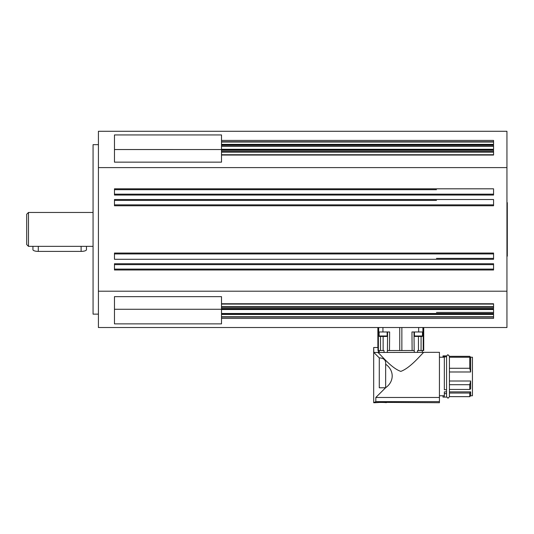 <?xml version="1.0" encoding="UTF-8"?>
<svg xmlns="http://www.w3.org/2000/svg" width="534" height="534" viewBox="0 0 534 534"><rect width="100%" height="100%" fill="white"/><g stroke="black" fill="none" stroke-linecap="round" stroke-linejoin="round"><path stroke-width="0.8" d="M379.12 335.993L387.15 335.993A0.447 0.447 0 0 1 386.703 336.44L379.567 336.44A0.447 0.447 0 0 1 379.12 335.993L379.12 331.981M378.292 402.429L382.985 402.429M375.823 401.621L373.68 402.716L373.68 347.5L373.833 352.473L379.28 357.893L379.28 387.777L385.581 387.777L375.823 397.463L439.435 397.463L439.435 352.32L377.758 352.473C380.128 353.608 390.775 367.973 400.8 371.384C411.314 367.646 423.235 351.806 423.989 352.32C423.235 351.806 411.314 367.646 400.8 371.384C390.775 367.973 380.128 353.608 377.758 352.473L373.833 352.473L379.28 357.893C383.913 358.074 386.035 360.17 385.648 364.188L385.648 364.208C394.372 370.356 394.372 381.556 385.648 387.704L375.823 397.463L375.823 401.621L439.435 401.621L439.435 397.463M449.428 371.984L449.428 368.273L469.766 368.273L469.766 357.259L470.654 358.147L470.654 371.984L449.428 371.984L449.428 376.49L449.428 356.198L447.999 354.77L449.428 356.332L469.766 356.345L470.654 357.239L449.428 357.239L449.428 356.332L469.766 356.332L470.654 357.226L472.443 357.226L472.443 395.761L470.654 395.761L469.766 396.649L449.428 396.649M443.006 357.226L443.006 355.884L446.571 355.884L446.571 356.819L444.341 356.819L444.341 355.884M443.006 355.898L446.571 355.898M446.571 393.224L446.571 397.096L443.006 397.096L443.006 395.761M380.508 336.44L380.515 350.531L379.28 350.531L379.28 352.32L379.28 350.531L384.006 350.531L384.019 352.32M417.575 352.32L417.588 350.531L423.722 350.531L423.722 327.522M386.216 402.716C386.556 402.336 374.721 402.336 375.062 402.716L380.635 402.362L439.435 402.716L439.435 401.621M472.443 357.226L470.654 357.239M469.766 357.259L449.428 357.239L449.428 368.273M449.428 389.446L469.766 389.446L470.654 388.872L470.654 381.002L449.428 381.002M470.654 395.761L470.654 391.876L449.428 391.876M469.766 396.649L469.766 393.051L449.428 393.051M470.654 391.876L469.766 393.051M444.341 395.761L439.435 395.761M446.571 391.876L444.341 391.876L444.341 393.625L446.571 393.625L446.571 389.733L446.571 391.876M439.435 357.226L444.341 357.226M444.341 397.096L444.341 393.625M385.648 387.704L385.648 364.208M414.164 350.531L413.997 331.981L414.164 350.531L412.121 350.531L414.25 350.531L414.271 352.32M387.597 331.981L387.437 350.531L412.121 350.531L411.954 331.981L423.228 331.981L423.222 350.531L421.079 350.531L421.086 336.44M493.563 269.096L114.47 269.096M493.563 258.389L436.478 258.389M98.416 144.667L93.063 144.667L93.063 314.139L98.416 314.139M114.47 189.71L436.478 189.71M114.47 200.41L436.478 200.41M221.51 304.08L221.51 323.871L114.47 323.871L114.47 296.65L221.51 296.65L221.51 304.08L493.563 304.08M221.51 154.727L221.51 162.156L114.47 162.156L114.47 134.935L221.51 134.935L221.51 154.727L493.563 154.727M414.444 335.993L422.474 335.993A0.447 0.447 0 0 1 422.027 336.44L414.891 336.44A0.447 0.447 0 0 1 414.444 335.993L414.444 331.981M28.482 246.348L26.7 244.565L26.7 214.241L28.482 212.459L28.482 246.348L93.063 246.348M506.946 256.16L507.3 256.16L507.3 202.646L506.946 202.646M32.941 246.348L32.941 249.678A5.353 1.715 0 0 0 38.294 251.394L81.108 251.394A5.353 1.715 0 0 0 86.461 249.678L86.461 246.348M38.294 251.394L38.294 246.354L81.108 246.348L81.108 251.394M506.946 167.603L98.416 167.603L98.416 131.284L506.946 131.284L506.946 327.522L98.416 327.522L98.416 291.204L506.946 291.204M221.51 149.293L493.563 149.28M221.51 314.446L493.563 314.446M98.416 167.603L98.416 291.204M114.47 263.743L114.47 269.99L493.563 269.99L493.563 263.743L114.47 263.743M114.47 253.043L114.47 259.284L493.563 259.284L493.563 253.043L114.47 253.043M114.47 199.522L114.47 205.764L493.563 205.764L493.563 199.522L114.47 199.522M114.47 188.816L114.47 195.064L493.563 195.064L493.563 188.816L114.47 188.816M221.51 140.429L493.563 140.429L493.563 144.601L221.51 144.601M221.51 303.759L493.563 303.759L493.563 308.485L221.51 308.485M114.47 309.266L493.563 309.246L493.563 313.491L221.51 313.491M221.51 314.206L493.563 314.206L493.563 318.377L221.51 318.377M221.51 145.315L493.563 145.315L493.563 149.56L114.47 149.54M221.51 150.321L493.563 150.321L493.563 155.047L221.51 155.047M373.833 347.5L377.972 347.5L377.972 350.531L378.379 350.531L378.366 331.981L389.64 331.981L389.473 350.531L387.344 350.531L387.324 352.32M378.406 350.531L379.033 350.531L378.406 350.531L378.406 352.32M379.28 357.893L373.833 352.473L379.28 357.893M443.006 356.819L444.341 356.819L444.341 389.733L446.571 389.733L446.571 356.198L447.585 354.83M469.766 389.446L469.766 384.707L449.428 384.707M470.654 381.002L469.766 384.707M469.766 368.273L470.654 371.984M375.062 402.716L373.68 402.716L375.062 402.002M375.823 397.463L384.901 388.452L375.823 397.463M384.166 336.44L382.104 336.44M399.732 327.522L399.732 350.531M493.563 146.376L436.478 146.376L493.563 146.376M493.563 312.43L436.478 312.43M493.563 307.25L221.51 307.25M493.563 204.876L114.47 204.876L493.563 204.876M493.563 194.169L114.47 194.169L493.563 194.169M493.563 317.062L221.51 317.062M114.47 253.93L493.563 253.93L114.47 253.93M114.47 264.637L493.563 264.637L114.47 264.637M221.51 151.556L493.563 151.556M221.51 146.376L436.478 146.376M221.51 141.744L493.563 141.744M221.51 142.044L493.563 142.044M221.51 306.67L493.563 306.67M221.51 316.755L493.563 316.755M221.51 152.137L493.563 152.137M418.669 327.522L418.669 331.981M401.862 350.531L401.862 327.522M423.696 327.522L423.696 350.531M382.931 327.522L382.931 331.981M378.679 327.522L378.679 331.981M422.915 327.522L422.915 331.981M383.138 336.44L383.138 350.531M418.456 336.44L418.456 350.531M377.898 347.5L377.898 327.522M384.901 387.777L384.901 388.452M449.428 376.49L449.428 396.782L447.999 398.21L446.571 396.782L447.999 398.21M387.15 335.993L387.15 331.981M221.51 309.526L493.563 309.526M221.51 144.36L493.563 144.36M422.474 335.993L422.474 331.981M28.482 212.459L93.063 212.459M377.872 327.522L377.872 347.5M422.314 350.531L422.314 352.32"/></g></svg>
